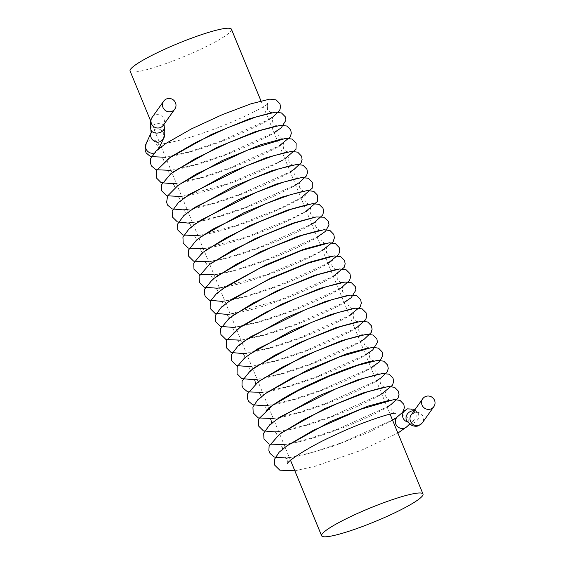 <?xml version="1.0" encoding="UTF-8"?>
<svg xmlns="http://www.w3.org/2000/svg" width="565" height="565" viewBox="0 0 565 565"><rect width="100%" height="100%" fill="white"/><g stroke="black" fill="none" stroke-linecap="round" stroke-linejoin="round"><path stroke-width="0.42" stroke-dasharray="2.83 2.12" d="M407.81 422.076L411.878 421.857L414.851 419.562C419.611 413.644 410.268 405.218 404.794 410.494L403.742 411.638M406.645 426.893A6.851 6.646 35.5 0 0 406.878 417.111A6.851 6.646 35.5 0 0 397.591 416.631M162.988 139.386L163.596 138.354L163.68 133.05C160.241 127.98 156.307 127.45 151.879 131.468M151.667 131.779L151.166 132.747M146.116 143.609A6.851 6.646 -144.5 0 1 158.567 144.16A6.851 6.646 -144.5 0 1 154.026 153.087M231.438 29.246A54.819 7.204 -22.4 0 1 183.498 56.797A54.819 7.204 -22.4 0 1 130.07 71.028M414.124 410.804A6.822 5.756 -39.9 0 1 417.662 412.612A6.822 5.756 -39.9 0 1 413.863 422.733A6.822 5.756 -39.9 0 1 407.188 421.363M414.759 409.908L418.34 413.333C416.73 411.963 414.343 412.499 411.179 414.936A6.822 6.625 -144.5 0 1 420.579 413.509A6.822 6.625 -144.5 0 1 422.295 422.86M150.841 129.512A6.822 4.647 170.3 0 1 156.78 123.784A6.822 4.647 170.3 0 1 164.295 127.217M152.14 117.365A6.822 6.625 -144.5 0 1 161.541 115.938A6.822 6.625 -144.5 0 1 163.257 125.289L163.963 124.293M413.827 420.734L409.922 424.075M158.483 149.485L158.927 148.524M414.858 419.562L412.139 421.638C409.392 422.14 407.655 421.949 406.913 421.059M158.257 149.923C158.645 149.718 158.624 148.567 158.2 146.469C157.035 144.704 156.272 143.891 155.912 144.033C157.416 145.502 180.715 141.172 203.845 132.74C234.065 122.704 266.906 106.022 267.831 103.621M165.623 157.275L189.55 151.674L218.952 141.871L268.665 119.568M171.004 170.34L194.897 164.747L224.347 154.93L274.046 132.627M176.386 183.406L200.356 177.791L229.743 167.989L279.435 145.692M181.775 196.465L228.083 183.618L276.2 163.37L284.817 158.751M187.156 209.53L211.105 203.923L240.464 194.141L290.198 171.817M192.538 222.596L216.508 216.988L245.867 207.193L295.587 184.882M197.927 235.654L236.495 225.47L280.254 208.315L300.968 197.941M203.308 248.72L247.173 236.728L294.188 217.377L306.357 211.006M208.697 261.786L232.603 256.192L262.005 246.389L311.739 224.072M214.079 274.844L237.992 269.251L267.407 259.448L317.12 237.138M219.467 287.917L266.878 274.668L315.376 254.059L322.509 250.196M224.849 300.976L248.819 295.361L278.206 285.565L327.891 263.262M230.23 314.041L282.274 299.111L333.272 276.32M235.619 327.107L259.554 321.499L288.948 311.696L338.661 289.393M241.001 340.165L264.907 334.572L294.358 324.755L344.05 302.459M246.382 353.231L269.978 347.729L298.934 338.117L349.424 315.503M251.771 366.297L275.706 360.696L305.1 350.886L354.813 328.583M257.153 379.362L281.123 373.748L310.503 363.945L360.202 341.648M262.534 392.421L286.434 386.834L315.884 377.01L365.583 354.707M267.923 405.486L291.886 399.879L321.273 390.076L370.972 367.773M273.305 418.552L297.218 412.951L326.627 403.149L376.354 380.838M278.693 431.611L302.43 426.067L331.549 416.384L381.728 393.883M284.075 444.676L307.981 439.083L337.383 429.28L387.124 406.962M289.457 457.735L313.413 452.127L342.807 442.331L392.506 420.028M396.884 417.316L402.612 412.323M294.845 470.8L315.319 466.189L361.247 450.298L397.887 433.087M406.899 426.674L407.245 426.307M392.618 420.296L368.006 432.557L333.18 446.23L301.131 455.68L289.986 457.586L285.134 457.558C285.502 457.417 286.264 458.229 287.423 459.995C287.853 462.092 287.868 463.243 287.486 463.448M395.542 413.185C394.893 413.672 393.438 412.471 391.171 409.59C390.74 406.023 390.902 404.187 391.672 404.081C390.754 406.482 357.906 423.164 327.686 433.207C304.556 441.639 281.257 445.962 279.753 444.493C280.113 444.351 280.876 445.164 282.041 446.929M282.394 449.288L282.112 450.369L286.787 445.947M390.005 400.119L390.161 400.119C389.511 400.606 388.056 399.413 385.782 396.531C385.351 392.965 385.521 391.128 386.291 391.015C385.365 393.424 352.518 410.098 322.304 420.141C299.168 428.574 275.868 432.903 274.371 431.434C274.731 431.293 275.494 432.105 276.659 433.871C277.083 435.968 277.104 437.119 276.716 437.324L281.356 432.917M384.617 387.053L384.772 387.053C384.129 387.541 382.667 386.347 380.4 383.466C379.97 379.899 380.139 378.063 380.902 377.957C379.984 380.358 347.136 397.033 316.916 407.075C293.786 415.508 270.487 419.837 268.982 418.368C269.35 418.227 270.112 419.039 271.271 420.805M271.624 423.164L271.341 424.237L275.995 419.837M379.228 373.995L379.39 373.995C378.741 374.482 377.286 373.281 375.019 370.4C374.588 366.833 374.75 364.997 375.52 364.891C374.595 367.292 341.747 383.974 311.534 394.017C288.404 402.45 265.105 406.772 263.601 405.303C263.961 405.161 264.724 405.974 265.889 407.739C266.313 409.844 266.334 410.995 265.946 411.193M373.846 360.929L374.009 360.929C373.359 361.416 371.897 360.223 369.63 357.341C369.199 353.768 369.369 351.931 370.132 351.826C369.213 354.234 336.366 370.908 306.145 380.951C283.016 389.384 259.716 393.706 258.212 392.237C258.579 392.096 259.342 392.908 260.5 394.674C260.931 396.778 260.945 397.93 260.564 398.134L265.246 393.692M368.465 347.863L368.62 347.863C367.97 348.351 366.516 347.157 364.248 344.276C363.818 340.709 363.98 338.873 364.75 338.767C363.832 341.168 330.984 357.843 300.764 367.886C277.634 376.318 254.335 380.648 252.83 379.179C253.191 379.037 253.953 379.85 255.119 381.615M255.472 383.974L255.189 385.048M255.175 385.069L259.822 380.662M363.076 334.798L363.239 334.798C362.589 335.292 361.134 334.092 358.867 331.21C358.429 327.644 358.598 325.807 359.368 325.701C358.443 328.103 325.595 344.784 295.382 354.82C272.245 363.253 248.946 367.582 247.449 366.113C247.809 365.972 248.572 366.784 249.737 368.55C250.161 370.647 250.182 371.798 249.794 372.003L254.455 367.582M357.694 321.739L357.85 321.739C357.207 322.227 355.745 321.026 353.478 318.144C353.047 314.578 353.217 312.742 353.98 312.636C353.061 315.044 320.214 331.719 289.993 341.761C266.864 350.194 243.564 354.516 242.06 353.047C242.427 352.906 243.19 353.718 244.348 355.484C244.772 357.589 244.793 358.74 244.412 358.937L249.094 354.502M352.313 308.674L352.468 308.674C351.818 309.161 350.364 307.967 348.096 305.086C347.666 301.519 347.828 299.683 348.598 299.577C347.673 301.978 314.825 318.653 284.612 328.696C261.482 337.128 238.183 341.458 236.679 339.989C237.039 339.848 237.801 340.66 238.967 342.425C239.391 344.523 239.412 345.674 239.023 345.879L243.762 341.401M346.924 295.608L347.087 295.608C346.437 296.095 344.975 294.902 342.708 292.02C342.277 288.454 342.447 286.617 343.209 286.512C342.291 288.913 309.443 305.587 279.223 315.63C256.093 324.063 232.794 328.392 231.29 326.923C231.657 326.782 232.42 327.594 233.578 329.36C234.009 331.457 234.023 332.608 233.642 332.813L238.366 328.343M341.543 282.549L341.698 282.549C341.048 283.037 339.593 281.836 337.326 278.955C336.895 275.388 337.058 273.552 337.828 273.446C336.91 275.847 304.062 292.529 273.841 302.572C250.712 311.004 227.413 315.327 225.908 313.858C226.268 313.716 227.031 314.528 228.196 316.294C228.62 318.399 228.641 319.55 228.253 319.748L232.907 315.334M336.154 269.484L336.316 269.484C335.666 269.971 334.212 268.778 331.945 265.896C331.507 262.322 331.676 260.486 332.446 260.38C331.521 262.789 298.673 279.463 268.46 289.506C245.323 297.939 222.024 302.261 220.527 300.792C220.887 300.651 221.649 301.463 222.815 303.228C223.239 305.333 223.26 306.484 222.871 306.689L227.575 302.233M330.772 256.418L330.928 256.418C330.285 256.906 328.823 255.712 326.556 252.83C326.125 249.264 326.295 247.428 327.057 247.322C326.139 249.723 293.291 266.398 263.071 276.44C239.941 284.873 216.642 289.202 215.138 287.733C215.505 287.592 216.268 288.404 217.426 290.17C217.85 292.267 217.871 293.419 217.49 293.623L222.179 289.174M325.391 243.353L325.546 243.353C324.896 243.847 323.441 242.646 321.174 239.765C320.743 236.198 320.906 234.362 321.676 234.256C320.751 236.657 287.903 253.339 257.689 263.375C234.56 271.814 211.261 276.137 209.756 274.668C210.116 274.526 210.879 275.339 212.045 277.104C212.468 279.202 212.489 280.36 212.101 280.558L216.762 276.144M320.002 230.294L320.164 230.294C319.515 230.781 318.053 229.581 315.786 226.699C315.355 223.133 315.524 221.296 316.287 221.19C315.369 223.599 282.521 240.273 252.301 250.316C229.171 258.749 205.872 263.071 204.368 261.602C204.735 261.461 205.498 262.273 206.663 264.039C207.087 266.143 207.101 267.294 206.719 267.499L211.359 263.092M314.613 217.228L314.776 217.228C314.126 217.716 312.671 216.522 310.404 213.641C309.973 210.074 310.136 208.238 310.905 208.132C309.987 210.533 277.14 227.208 246.919 237.251C223.789 245.683 200.49 250.013 198.986 248.544C199.346 248.402 200.109 249.214 201.274 250.98C201.698 253.078 201.719 254.229 201.331 254.434L205.985 250.02M309.232 204.163L309.394 204.163C308.744 204.65 307.289 203.457 305.022 200.575C304.584 197.008 304.754 195.172 305.524 195.066C304.599 197.468 271.751 214.142 241.538 224.185C218.401 232.618 195.102 236.947 193.604 235.478C193.965 235.337 194.727 236.149 195.893 237.914C196.316 240.012 196.338 241.163 195.949 241.368L200.624 236.933M303.85 191.104L304.005 191.104C303.363 191.591 301.901 190.391 299.634 187.509C299.203 183.943 299.372 182.107 300.135 182.001C299.217 184.402 266.369 201.084 236.149 211.126C213.019 219.559 189.72 223.881 188.216 222.412C188.583 222.271 189.346 223.083 190.504 224.849C190.928 226.953 190.949 228.105 190.567 228.302L195.264 223.853M298.468 178.039L298.624 178.039C297.974 178.526 296.519 177.332 294.252 174.451C293.821 170.884 293.984 169.041 294.753 168.935C293.828 171.343 260.981 188.018 230.767 198.061C207.638 206.493 184.338 210.816 182.834 209.354C183.194 209.212 183.957 210.025 185.122 211.783C185.546 213.888 185.567 215.039 185.179 215.244L189.875 210.794M293.08 164.973L293.242 164.973C292.592 165.46 291.13 164.267 288.863 161.385C288.433 157.819 288.602 155.982 289.365 155.876C288.447 158.278 255.599 174.952 225.379 184.995C202.249 193.428 178.95 197.757 177.445 196.288C177.813 196.147 178.575 196.959 179.741 198.725C180.164 200.822 180.179 201.973 179.797 202.178L184.501 197.722M287.698 151.907L287.853 151.907C287.204 152.402 285.749 151.201 283.482 148.32C283.051 144.753 283.213 142.917 283.983 142.811C283.065 145.212 250.217 161.894 219.997 171.93C196.867 180.369 173.568 184.691 172.064 183.222C172.424 183.081 173.187 183.893 174.352 185.659C174.776 187.757 174.797 188.915 174.408 189.113L179.07 184.698M282.316 138.849L282.472 138.849C281.822 139.336 280.367 138.135 278.1 135.261C277.662 131.687 277.832 129.851 278.602 129.745C277.676 132.154 244.829 148.828 214.615 158.871C191.479 167.304 168.179 171.626 166.682 170.157C167.042 170.016 167.805 170.828 168.97 172.593C169.394 174.698 169.415 175.849 169.027 176.054L173.674 171.64M276.928 125.783L277.083 125.783C276.44 126.27 274.978 125.077 272.711 122.195C272.281 118.629 272.45 116.793 273.213 116.687C272.295 119.088 239.447 135.762 209.227 145.805C186.097 154.238 162.798 158.567 161.293 157.098C161.661 156.957 162.423 157.769 163.582 159.535C164.005 161.632 164.027 162.784 163.645 162.988L168.37 158.511M271.546 112.718L271.701 112.718C271.052 113.205 269.597 112.011 267.33 109.13M150.622 120.896L160.559 144.993M161.265 146.709L290.53 460.341M260.952 100.86L266.228 113.657M266.341 113.925L271.617 126.722M271.723 126.991L276.998 139.781M277.111 140.049L282.38 152.847M282.493 153.115L287.769 165.912M287.875 166.181L293.15 178.971M293.263 179.239L298.532 192.036M298.645 192.305L303.921 205.102M304.034 205.37L309.302 218.168M309.415 218.429L314.691 231.226M314.797 231.495L320.072 244.292M320.186 244.56L325.454 257.358M325.567 257.626L330.843 270.416M330.956 270.692L336.224 283.482M336.337 283.75L341.613 296.547M341.719 296.816L346.995 309.613M347.108 309.874L352.376 322.672M352.489 322.94L357.765 335.737M357.878 336.006L363.147 348.803M363.26 349.064L368.535 361.861M368.641 362.13L373.917 374.927M374.03 375.195L379.299 387.993M379.412 388.261L384.687 401.058M384.793 401.32L390.069 414.117"/><path stroke-width="0.85" d="M414.759 409.908L413.46 409.166L407.344 408.862L403.742 411.638C402.428 413.601 402.202 415.713 403.05 417.973C403.989 420.085 405.578 421.455 407.81 422.076M404.773 410.465L397.591 416.631A6.851 6.646 35.5 0 0 395.846 424.145A6.851 6.646 35.5 0 0 406.645 426.893L409.922 424.075M430.862 408.954A6.822 6.625 -144.5 0 1 422.726 398.742A6.822 6.625 -144.5 0 1 432.126 397.308A6.822 6.625 -144.5 0 1 430.862 408.954M151.166 132.747C148.736 137.846 154.81 143.983 160.015 141.681L162.988 139.386C164.818 137.302 165.255 133.248 164.295 127.217A6.822 4.647 170.3 0 1 160.185 132.45A6.822 4.647 170.3 0 1 150.841 129.512L151.152 133.043L151.667 131.779M154.026 153.087A6.851 6.646 -144.5 0 1 146.116 143.609L151.251 132.493M171.824 111.383A6.822 6.625 -144.5 0 1 163.688 101.17A6.822 6.625 -144.5 0 1 173.088 99.737A6.822 6.625 -144.5 0 1 171.824 111.383M322.142 533.982A54.819 7.204 -22.4 0 1 374.807 506.127A54.819 7.204 -22.4 0 1 423.001 494.008A54.819 7.204 -22.4 0 1 375.061 521.559A54.819 7.204 -22.4 0 1 321.633 535.789A54.819 7.204 -22.4 0 1 322.142 533.982M150.622 120.896L130.07 71.028A54.819 7.204 -22.4 0 1 130.586 69.22A54.819 7.204 -22.4 0 1 183.244 41.365A54.819 7.204 -22.4 0 1 231.438 29.246L260.952 100.86M407.012 421.137L407.188 421.363A6.822 5.756 -39.9 0 1 407.181 414.3A6.822 5.756 -39.9 0 1 414.124 410.804M433.842 406.666L422.295 422.86A6.822 6.625 -144.5 0 1 411.475 422.952A6.822 6.625 -144.5 0 1 411.179 414.936L422.726 398.742M174.804 109.087L163.257 125.289A6.822 6.625 -144.5 0 1 152.437 125.381A6.822 6.625 -144.5 0 1 152.14 117.365L163.688 101.17M158.927 148.524L163.617 138.369M146.201 143.418L145.05 150.121L146.158 152.924L150.481 156.604L165.623 157.275M268.665 119.568L272.853 116.976L279.668 110.422L280.551 107.145L279.95 103.791L276.115 99.899L269.773 99.115L250.895 103.84L222.448 114.596L191.344 128.947L165.919 143.432L156.222 150.855L150.686 158.624L150.459 163.292L151.597 166.082L156.067 169.754L171.004 170.34M274.046 132.627L281.158 127.93L285.939 120.197L285.332 116.842L281.49 112.958L275.113 112.188L256.002 116.99L227.25 127.909L195.949 142.408L170.623 156.95L156.427 170.687L156.3 177.827L161.138 182.679L173.441 183.766L176.386 183.406M279.435 145.692L290.269 136.864L291.321 133.291L290.721 129.929L286.907 126.037L280.628 125.239L259.716 130.607L228.154 142.896L195.102 158.709L170.757 173.808L161.392 184.946L161.647 190.801L166.682 195.815L181.775 196.465M284.817 158.751L295.982 149.28L296.152 143.093L292.232 139.075L285.749 138.326L247.774 150.029L196.564 173.893L177.876 185.56L167.572 195.984L166.611 202.482L167.749 205.264L172.205 208.937L183.78 209.933L187.156 209.53M290.198 171.817L293.744 169.655L301.166 162.748L302.091 159.457L301.562 156.222L297.727 152.19L291.596 151.349L273.566 155.728L246.255 165.898L190.101 193.957L178.526 202.418L172.17 211.063L172.48 217.087L177.438 221.939L188.202 223.083L192.538 222.596M295.587 184.882L299.238 182.65L306.555 175.8L307.473 172.509L306.943 169.274L303.094 165.248L296.936 164.415L278.842 168.829L251.46 179.034L195.335 207.122L183.858 215.526L177.551 224.136L177.798 229.99L182.834 235.005L197.927 235.654M300.968 197.941L312.283 188.124L312.29 182.255L308.321 178.236L301.611 177.544L283.312 182.184L256.086 192.418L200.773 220.145L189.261 228.571L182.933 237.194L183.187 243.056L188.216 248.07L203.308 248.72M306.357 211.006L317.65 201.225L317.685 195.335L313.737 191.309L307.141 190.596L290.622 194.635L266.066 203.584L212.836 229.143L196.712 239.892L188.315 250.274L188.576 256.129L193.618 261.143L208.697 261.786M311.739 224.072L314.14 222.638L322.643 215.117L323.618 211.797L323.003 208.252L319.105 204.368L312.459 203.661L291.109 209.29L259.286 221.784L226.311 237.681L202.404 252.71L193.774 263.085L193.972 269.23L199.092 274.244L214.079 274.844M317.12 237.138L325.539 231.304L329.007 224.821L328.378 221.289L323.893 217.193L316.089 216.967L294.655 222.984L264.01 235.139L232.561 250.281L209.128 264.731L199.106 276.306L199.389 282.366L204.283 287.225L217.101 288.214L219.467 287.917M322.509 250.196L333.103 241.778L334.395 237.872L333.816 234.482L330.066 230.584L324.042 229.715L302.791 235.111L270.501 247.717L236.89 263.912L212.73 279.188L204.523 289.28L204.262 293.736L205.448 296.731L209.573 300.241L221.727 301.357L224.849 300.976M327.891 263.262L338.682 254.511L339.777 250.916L339.198 247.534L335.433 243.642L329.36 242.788L301.237 250.592L259.455 268.29L227.003 285.918L216.452 293.652L210.265 301.329L210.145 308.462L214.982 313.314L227.299 314.401L230.23 314.041M333.272 276.32L344.156 267.415L345.166 263.862L344.551 260.522L340.681 256.637L334.169 255.903L307.65 263.283L268.446 279.647L232.907 298.645L221.544 306.979L215.258 315.51L215.548 321.563L220.449 326.422L233.338 327.389L235.619 327.107M338.661 289.393L341.069 287.952L349.565 280.438L350.54 277.118L349.926 273.566L346.027 269.689L339.381 268.982L318.06 274.597L286.293 287.069L253.346 302.939L229.411 317.961L220.604 328.724L220.894 334.537L226 339.558L241.001 340.165M344.05 302.459L351.155 297.755L355.936 290.022L355.329 286.674L351.487 282.783L345.109 282.013L326.019 286.815L297.289 297.713L266.002 312.205L240.669 326.747L226.424 340.511L226.297 347.652L231.127 352.504L243.416 353.591L246.382 353.231M349.424 315.503L360.159 306.873L361.31 303.25L360.696 299.697L356.805 295.82L350.18 295.107L332.305 299.584L305.665 309.521L250.641 336.832L238.19 345.738L231.41 354.7L231.699 360.753L236.601 365.611L249.497 366.579L251.771 366.297M354.813 328.583L357.497 326.966L365.732 319.599L366.699 316.287L366.071 312.742L362.158 308.864L355.427 308.186L337.969 312.558L312.057 322.17L257.76 348.824L244.603 357.928L237.187 366.65L237.067 373.783L241.912 378.642L254.285 379.708L257.153 379.362M360.202 341.648L364.319 339.106L371.198 332.51L372.088 329.233L371.488 325.871L367.66 321.986L361.346 321.195L340.024 326.711L307.897 339.29L274.576 355.357L250.556 370.527L242.124 381.029L241.989 385.379L243.134 388.162L247.604 391.835L262.534 392.421M365.583 354.707L372.702 350.003L377.477 342.277L376.862 338.922L373.027 335.038L366.636 334.268L346.168 339.523L315.376 351.444L282.79 366.911L258.17 381.869L247.59 393.819L247.343 398.269L248.536 401.256L252.675 404.766L265.027 405.84L267.923 405.486M370.972 367.773L379.489 361.84L382.851 355.434L382.272 352.052L378.515 348.153L372.469 347.291L339.523 356.875L292.239 377.872L265.953 393.198L257.718 399.836L252.922 407.047L253.191 412.895L258.24 417.909L273.305 418.552M376.354 380.838L380.641 378.183L387.364 371.678L388.24 368.408L387.632 365.054L383.797 361.169L377.42 360.392L358.323 365.195L329.586 376.099L298.299 390.592L272.966 405.133L258.728 418.891L258.601 426.031L263.438 430.89L275.727 431.971L278.693 431.611M381.728 393.883L392.484 385.224L393.621 381.608L393 378.07L389.087 374.185L382.385 373.5L363.846 378.211L336.267 388.614L280.72 416.631L269.759 424.767L263.686 433.186L263.961 439.026L269.025 444.041L284.075 444.676M387.124 406.962L391.058 404.547L398.106 397.852L399.01 394.568L398.41 391.199L394.603 387.315L388.353 386.502L367.872 391.722L336.917 403.7L304.196 419.237L279.534 434.245L269.117 446.089L268.884 450.531L269.971 453.342L274.23 457.029L286.709 458.081L289.457 457.735M392.506 420.028L396.884 417.316M402.612 412.323L404.392 407.69L403.813 404.307L400.055 400.408L394.01 399.547L360.724 409.258L313.088 430.474L287.253 445.616L279.166 452.184L274.449 459.338L274.731 465.165L279.816 470.179L294.845 470.8M397.887 433.087L406.899 426.674M287.493 463.427L287.486 463.448C287.698 460.955 310.581 445.721 335.426 434.845C362.561 421.78 393.063 412.372 395.542 413.185L395.514 413.177M282.041 446.929L282.394 449.288M286.787 445.947L330.038 421.78L368.196 406.08L390.005 400.119M281.356 432.917L324.656 408.721L362.801 393.021L384.617 387.053M271.271 420.805L271.624 423.164M275.995 419.837L319.267 395.655L357.419 379.955L379.228 373.995M265.946 411.193C266.157 408.7 289.04 393.466 313.886 382.59C341.027 369.531 371.523 360.117 374.009 360.929M265.246 393.692L308.504 369.524L346.656 353.824L368.465 347.863M255.119 381.615L255.472 383.974M259.822 380.662L303.115 356.466L341.26 340.766L363.076 334.798M254.455 367.582L297.734 343.4L335.871 327.7L357.694 321.739M249.094 354.502L292.345 330.334L330.497 314.634L352.313 308.674M243.762 341.401L286.964 317.276L325.108 301.576L346.924 295.608M238.366 328.343L281.582 304.21L319.726 288.51L341.543 282.549M232.907 315.334L276.193 291.145L314.324 275.452L336.154 269.484M227.575 302.233L270.812 278.086L308.956 262.379L330.772 256.418M222.179 289.174L265.423 265.02L303.582 249.313L325.391 243.353M216.762 276.144L260.041 251.955L298.193 236.255L320.002 230.294M211.359 263.092L254.66 238.889L292.776 223.203L314.613 217.228M205.985 250.02L249.271 225.831L287.401 210.131L309.232 204.163M200.624 236.933L243.889 212.765L282.041 197.065L303.85 191.104M195.264 223.853L238.501 199.699L276.652 183.999L298.468 178.039M189.875 210.794L233.119 186.641L271.271 170.934L293.08 164.973M184.501 197.722L227.737 173.575L265.882 157.875L287.698 151.907M179.07 184.698L222.349 160.509L260.507 144.81L282.316 138.849M173.674 171.64L216.967 147.444L255.112 131.751L276.928 125.783M168.37 158.511L211.578 134.385L249.73 118.685L271.546 112.718M396.997 417.21L392.618 420.296M267.33 109.13C266.899 105.563 267.061 103.727 267.831 103.621L267.803 103.656M407.188 421.363L411.384 425.064C411.313 425.261 415.522 427.119 418.587 425.749L422.295 422.86M150.841 129.512C150.022 122.478 149.93 121.277 152.14 117.365M164.295 127.217L163.984 123.707M160.559 144.993L161.265 146.709M290.53 460.341L321.633 535.789M390.069 414.117L423.001 494.008"/></g></svg>
